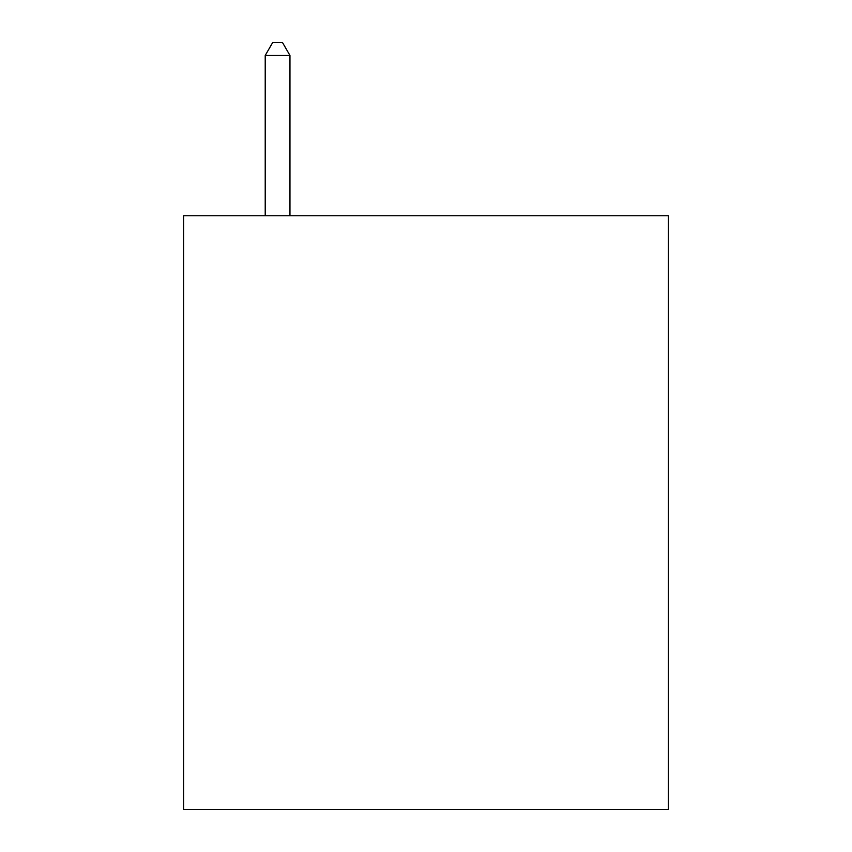 <?xml version="1.0" encoding="UTF-8"?>
<svg xmlns="http://www.w3.org/2000/svg" width="852" height="852" viewBox="0 0 852 852"><rect width="100%" height="100%" fill="white"/><g stroke="black" fill="none" stroke-linecap="round" stroke-linejoin="round"><path stroke-width="1.28" d="M668.405 215.748L668.405 809.4L183.595 809.4L183.595 215.748L668.405 215.748M289.957 215.748L289.957 55.465L265.217 55.465L265.217 215.748M265.217 55.465L272.64 42.6L282.534 42.6L289.957 55.465"/></g></svg>
